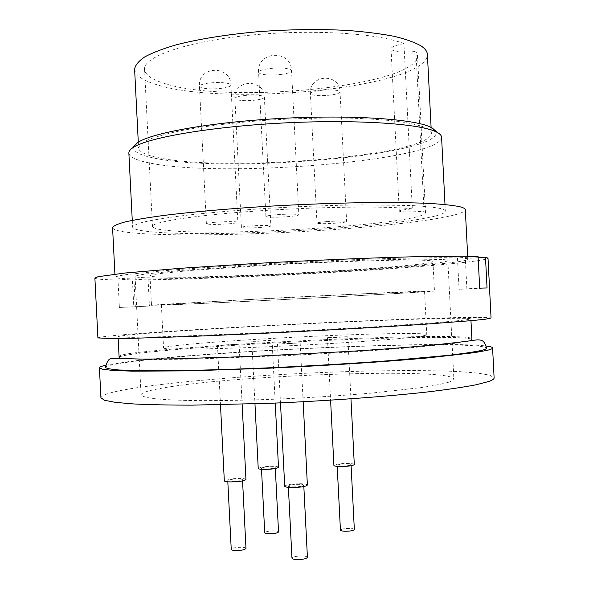 <?xml version="1.0" encoding="UTF-8"?>
<svg xmlns="http://www.w3.org/2000/svg" width="589" height="589" viewBox="0 0 589 589"><rect width="100%" height="100%" fill="white"/><g stroke="black" fill="none" stroke-linecap="round" stroke-linejoin="round"><path stroke-width="0.44" stroke-dasharray="2.94 2.21" d="M168.542 277.169C232.795 277.898 431.818 266.434 432.952 261.464C432.944 261.023 431.023 260.684 427.194 260.441C409.981 259.234 339.853 261.17 269.077 265.146L191.454 270.38L160.274 273.517C154.119 274.408 150.696 275.166 150.004 275.799C150.379 276.624 156.556 277.08 168.542 277.169M169.934 304.844C234.032 302.422 433.121 292.056 434.454 290.966L428.748 290.981C411.615 291.415 341.546 294.633 270.756 298.299L161.835 304.41L151.491 305.301L169.934 304.844M448.288 382.32C442.03 384.035 432.731 385.832 420.399 387.695L371.033 393.157C340.619 395.756 308.393 397.781 274.364 399.224C240.82 400.454 211.893 400.873 187.582 400.476C173.019 400.078 161.393 399.416 152.706 398.495C145.807 397.45 141.92 396.235 141.058 394.866C141.375 392.76 148.369 390.514 162.034 388.144C233.494 375.09 450.732 367.345 453.883 379.014C453.95 380.015 452.087 381.12 448.288 382.32M442.037 259.484L413.861 259.079L364.282 260.228L267.553 264.594L181.014 270.425L146.425 273.9C139.622 274.886 135.845 275.726 135.087 276.425C135.558 277.36 142.685 277.868 156.475 277.949C228.613 278.634 445.586 266.14 447.854 260.581C447.846 260.117 445.91 259.749 442.037 259.484M105.63 365.268L128.969 361.58C215.125 350.749 438.768 340.567 486.139 345.993M100.925 397.796C101.514 394.939 111.321 391.935 130.346 388.784C178.099 380.965 265.713 374.287 344.072 371.688C388.747 370.282 429.911 370.157 459.243 371.607L477.723 373.08L489.746 375.171L494.112 377.88M119.118 357.435L119.685 356.86C122.298 355.66 130.5 354.283 144.283 352.723C224.6 343.394 453.287 333.322 471.31 339.05L471.929 339.566M470.427 340.516L455.636 343.196L417.601 347.127C384.529 349.954 339.286 352.936 292.453 355.307L195.033 359.047L148.48 359.614L123.447 358.672M105.483 367.455C106.072 365.703 115.466 363.693 133.674 361.432C179.741 355.771 264.984 350.05 341.186 347.031C416.975 344.035 484.718 343.873 486.507 348.151M143.326 333.713C185.395 330.26 264.998 325.658 336.157 322.389C406.999 319.128 469.485 317.257 470.876 318.892L465.222 320.041L434.63 322.809L379.213 326.542L269.269 332.498L170.398 336.547L131.008 337.394L118.072 336.761C118.603 336.076 127.018 335.06 143.326 333.713M112.573 227.648C113.265 230.225 121.827 232.132 138.26 233.362C180.661 236.454 260.397 234.68 331.46 229.762C402.206 224.865 464.36 216.583 465.325 209.772M478.084 256.59L457.462 257.923L442.972 257.636L396.022 258.299C356.728 259.359 305.912 261.538 257.327 264.284C221.339 266.383 189.003 268.613 163.757 270.726L127.003 274.511C119.839 275.578 115.856 276.484 115.076 277.242C115.466 278.177 121.739 278.73 133.894 278.914L118.006 279.944L119.39 307.451L133.791 306.876L132.429 279.981L148.06 278.972C193.435 278.73 271.139 275.6 339.713 271.5C407.927 267.406 466.782 262.245 467.85 259.366L465.325 258.519L466.878 289.052L459.059 289.243L479.689 288.139M148.06 278.972L149.429 306.044L133.791 306.876M119.39 307.451L149.429 306.044M128.866 153.088C129.492 157.197 136.766 160.569 150.681 163.197C223.533 178.195 440.226 160.76 441.581 137.244M154.156 232.044C226.581 238.457 443.443 223.982 445.343 211.237C445.306 210.163 443.333 209.191 439.431 208.315C433.033 207.137 423.601 206.202 411.137 205.509L361.477 204.862C330.952 205.274 298.697 206.489 264.711 208.506C231.219 210.707 202.41 213.284 178.283 216.244C163.838 218.195 152.345 220.117 143.804 222.001C137.046 223.835 133.313 225.528 132.599 227.082C133.129 229.29 140.315 230.94 154.156 232.044M133.909 146.506C132.459 151.27 139.306 155.15 154.451 158.154C226.353 173.851 445.888 155.047 435.897 131.207M134.616 69.318C135.264 75.075 141.971 79.986 154.745 84.05C222.73 107.492 427.342 87.813 427.4 54.49M158.463 157.705C226.021 172.496 430.802 155.813 431.406 133.21C431.317 131.229 429.307 129.352 425.383 127.57C419.162 125.214 410.135 123.16 398.297 121.408C384.926 119.884 369.332 118.809 351.523 118.198C322.941 117.653 292.851 118.463 261.244 120.612C230.108 123.094 203.33 126.451 180.919 130.684C167.497 133.534 156.829 136.457 148.892 139.453C142.626 142.435 139.188 145.292 138.584 148.045C139.144 151.933 145.763 155.157 158.463 157.705M249.854 226.014C244.457 226.478 241.645 226.934 241.416 227.383C243.662 228.142 250.627 228.127 262.311 227.339C267.767 226.875 270.623 226.412 270.888 225.955C268.702 225.197 261.693 225.219 249.854 226.014M214.97 222.289C209.463 222.775 206.606 223.268 206.393 223.761C208.926 224.645 216.502 224.652 229.128 223.798C234.687 223.312 237.603 222.811 237.853 222.311C238.28 221.435 224.88 221.405 214.97 222.289M275.667 214.794C269.409 215.36 266.154 215.935 265.889 216.509C268.304 217.451 275.976 217.481 288.897 216.575C295.214 216.016 298.527 215.441 298.851 214.852C296.503 213.903 288.779 213.881 275.667 214.794M326.38 221.641C320.394 222.156 317.257 222.657 316.978 223.143C318.973 223.879 325.673 223.857 337.07 223.084C343.1 222.568 346.288 222.06 346.619 221.56C344.668 220.823 337.924 220.853 326.38 221.641M412.329 208.859C387.245 205.907 318.885 206.665 256.075 211.053C193.177 215.419 151.476 222.149 152.477 226.471C152.882 228.326 158.802 229.739 170.258 230.704C232.176 236.542 425.022 223.658 425.508 212.644L424.073 211.237L415.952 51.457C401.536 52.811 393.231 51.965 391.037 48.909C391.354 46.877 395.653 45.132 403.936 43.667L412.329 208.859C404.01 209.647 399.666 210.413 399.283 211.149C401.374 212.165 409.635 212.195 424.073 211.237M403.936 43.667C378.462 33.05 309.873 28.89 247.189 35.473C184.416 41.988 143.142 57.089 144.548 69.355C145.122 74.619 151.204 79.132 162.792 82.902C225.521 105.041 418.05 86.502 417.513 55.528L415.952 51.457M132.429 279.981C183.525 279.679 269.261 276.204 345.044 271.669C420.34 267.156 486.61 261.398 488.009 258.129M97.907 337.917C98.599 337.114 108.494 335.936 127.599 334.383C175.544 330.495 263.246 325.452 341.546 321.852C386.185 319.827 427.275 318.274 456.49 317.581L486.808 317.427L491.057 318.001M235.497 300.25L365.835 293.705L424.559 291.481C424.61 291.872 386.678 294.132 339.316 296.642C262.26 300.765 161.585 305.47 161.386 304.815L235.497 300.25M237.904 347.966C278.987 346.516 330.62 343.785 368.235 341.083C406.638 338.241 426.149 336.098 426.753 334.67C426.694 332.859 388.659 333.256 341.267 335.112C264.144 338.02 163.58 344.955 163.565 347.996C164.611 349.572 189.386 349.557 237.904 347.966M333.956 337.637L347.812 336.665L327.425 337.674L333.956 337.637M354.298 464.53C354.026 463.882 351.802 463.528 347.635 463.455C339.765 463.58 335.185 464.25 333.904 465.45M257.665 341.303L272.059 340.287L251.805 341.325L257.665 341.303M278.494 467.313C278.266 466.716 276.278 466.385 272.508 466.319C264.439 466.459 259.683 467.165 258.232 468.424M223.437 345.279L239.097 344.145L217.474 345.287L223.437 345.279M245.944 479.527C245.723 478.872 243.691 478.504 239.848 478.415C231.124 478.555 225.948 479.358 224.321 480.823M284.31 343.998L300.169 342.842L277.507 343.998L284.31 343.998M307.377 485.041C307.105 484.276 304.785 483.841 300.419 483.731C291.489 483.849 286.254 484.673 284.708 486.212M265.499 468.918C271.043 468.815 274.297 468.336 275.269 467.482C275.122 467.077 273.767 466.849 271.198 466.805C265.691 466.9 262.444 467.379 261.457 468.24C261.597 468.638 262.944 468.866 265.499 468.918M278.531 531.933C278.376 531.359 277.014 531.02 274.445 530.903C268.93 530.925 265.691 531.528 264.719 532.714M341.642 466.032C347.054 465.943 350.19 465.487 351.051 464.669C350.867 464.228 349.358 463.985 346.516 463.933C341.141 464.022 338.012 464.478 337.144 465.295C337.32 465.73 338.815 465.973 341.642 466.032M354.342 529.533C354.144 528.915 352.627 528.547 349.785 528.414C344.403 528.429 341.289 529.003 340.435 530.129M293.005 486.912C299.146 486.831 302.739 486.264 303.769 485.218C303.585 484.695 302.01 484.401 299.035 484.32C292.939 484.401 289.361 484.968 288.315 486.013C288.485 486.529 290.053 486.831 293.005 486.912M307.421 557.371C307.23 556.634 305.647 556.185 302.672 556.016C296.561 556.009 292.998 556.723 291.967 558.173M231.882 481.368C237.875 481.265 241.416 480.72 242.506 479.726C242.359 479.284 240.975 479.026 238.361 478.967C232.405 479.063 228.871 479.615 227.766 480.609C227.906 481.051 229.276 481.301 231.882 481.368M245.981 548.425C245.827 547.799 244.435 547.417 241.814 547.277C235.85 547.299 232.331 547.991 231.241 549.36M133.894 278.914L135.293 306.597M457.462 257.923L459.059 289.243M465.325 258.519L478.135 257.695M487.051 287.969L466.878 289.052M94.888 278.045C95.425 279.142 103.134 279.775 118.006 279.944M255.869 100.078C247.549 100.999 241.056 100.852 236.395 99.637L234.901 98.51C235.085 97.369 237.875 96.412 243.257 95.632C251.842 94.689 258.431 94.851 263.025 96.117L264.365 97.185C264.137 98.348 261.302 99.313 255.869 100.078M222.267 88.24C213.49 89.241 206.489 89.057 201.269 87.673L199.45 86.311C199.619 85.059 202.447 84.013 207.939 83.182C217.01 82.143 224.122 82.342 229.283 83.793L230.917 85.088C230.697 86.369 227.818 87.422 222.267 88.24M281.689 74.361C272.324 75.458 265.131 75.223 260.11 73.662L258.586 72.322C258.807 70.857 262.031 69.642 268.267 68.677C277.964 67.544 285.275 67.794 290.208 69.421L291.548 70.687C291.268 72.189 287.984 73.411 281.689 74.361M330.576 95.072C322.021 96.007 315.667 95.845 311.5 94.586L310.41 93.622C310.653 92.377 313.76 91.332 319.731 90.478C328.552 89.513 335.001 89.683 339.08 90.993L340.037 91.906C339.743 93.172 336.591 94.233 330.576 95.072M432.952 261.464L434.454 290.966M135.087 276.425L141.058 394.866M119.685 356.86L119.206 356.227C120.892 354.814 128.358 353.437 141.603 352.075C182.45 347.532 258.74 342.555 328.691 339.492C397.678 336.636 464.154 334.927 471.715 338.366L471.31 339.05M470.876 318.892L470.972 320.703M467.688 256.267L467.85 259.366M445.004 204.516L445.343 211.237M431.104 127.386L431.406 133.21M241.416 227.383L234.901 98.51C233.2 79.353 264.137 77.976 264.365 97.185L270.888 225.955M206.393 223.761L199.45 86.311C197.639 65.828 230.682 64.591 230.917 85.088L237.853 222.311M265.889 216.509L258.586 72.322C256.671 50.809 291.283 49.101 291.548 70.687L298.851 214.852M316.978 223.143L310.41 93.622C308.688 74.369 339.787 72.55 340.037 91.906L346.619 221.56M144.548 69.355L152.477 226.471M424.559 291.481L426.753 334.67M347.812 336.665L350.963 398.819M272.059 340.287L275.24 403.082M239.097 344.145L242.138 404.268M300.169 342.842L303.158 401.757M275.269 467.482L275.328 468.549M351.051 464.669L351.103 465.752M303.769 485.218L303.836 486.558M242.506 479.726L242.565 480.941M227.766 480.609L227.825 481.817M288.315 486.013L288.382 487.353M337.144 465.295L337.202 466.378M261.457 468.24L261.516 469.308M277.507 343.998L280.489 402.854M217.474 345.287L220.477 404.798M251.805 341.325L254.971 403.855M327.425 337.674L330.591 400.181M161.386 304.815L163.565 347.996M399.283 211.149L391.037 48.909M417.513 55.528L425.508 212.644M138.29 142.221L138.584 148.045M132.26 220.36L132.599 227.082M114.914 274.135L115.076 277.242M118.072 336.761L118.168 338.579M447.854 260.581L453.883 379.014M150.004 275.799L151.491 305.301"/><path stroke-width="0.88" d="M486.139 345.993C490.328 346.509 492.478 347.157 492.581 347.937C492.64 348.636 490.836 349.439 487.169 350.337L474.535 352.649L426.937 358.002C384.897 361.793 326.895 365.57 269.696 368.162L190.564 370.842L132.356 371.166L113.905 370.503L103.001 369.369L99.416 367.853C99.438 367.065 101.514 366.203 105.63 365.268M492.581 347.937L494.112 377.88C494.186 378.985 492.404 380.192 488.752 381.495L476.17 384.764C464.103 387.076 448.258 389.432 428.659 391.818C386.664 396.559 328.677 400.822 271.47 403.237L192.301 405.144C169.426 405.129 149.996 404.739 134.005 403.966L115.51 402.383L104.555 400.284L100.925 397.796L99.416 367.853M470.972 320.703L471.929 339.566L470.427 340.516M486.507 348.151C486.566 348.843 484.74 349.638 481.029 350.529C474.101 351.979 463.381 353.562 448.877 355.285L389.41 360.689C352.17 363.457 312.391 365.813 270.049 367.764C229.04 369.517 191.653 370.547 162.328 370.783L119.53 370.017C111.159 369.355 106.476 368.5 105.483 367.455C106.933 361.624 108.774 358.716 110.997 358.723C112.087 358.259 115.127 358.186 120.112 358.502L142.001 359.084L173.858 358.856L255.332 356.293L348.474 351.449C390.22 348.813 435.757 345.463 471.885 340.589C481.559 338.852 484.342 339.919 486.507 348.151M467.688 256.267L465.325 209.772C465.288 208.639 463.329 207.593 459.449 206.643C452.624 205.289 442.324 204.199 428.556 203.374C412.86 202.734 394.313 202.454 372.911 202.528C338.388 202.94 301.715 204.295 262.893 206.577C225.3 208.999 191.101 212.069 164.279 215.375C147.868 217.591 134.837 219.771 125.185 221.906C117.572 223.982 113.368 225.896 112.573 227.648L114.914 274.135M445.004 204.516L441.581 137.244C441.507 135.588 440.093 133.998 437.34 132.466L435.529 131.568C418.411 123.418 352.98 119.177 280.165 123.153C207.335 127.084 145.807 138.172 132.599 147.905C130.022 149.702 128.777 151.432 128.866 153.088L132.26 220.36M435.897 131.207L430.316 127.01C413.456 118.897 350.227 114.634 280.069 118.477C209.905 122.269 150.416 133.158 137.355 142.84L133.909 146.506M431.104 127.386L427.4 54.49C427.268 51.567 425.206 48.74 421.238 46.023C414.95 42.401 405.865 39.154 393.967 36.282C380.546 33.713 364.915 31.754 347.068 30.429C318.443 28.935 288.338 29.398 256.745 31.813C225.639 34.722 198.913 39.029 176.575 44.727C163.212 48.615 152.595 52.671 144.732 56.905C138.525 61.146 135.153 65.283 134.616 69.318L138.29 142.221M488.009 258.129L485.483 257.224L487.051 287.969L479.689 288.139L478.084 256.59L462.777 256.208L411.505 256.826C368.015 257.953 310.764 260.367 255.714 263.452L180.271 268.312L125.486 272.972L98.127 276.683L94.888 278.045L97.907 337.917L112.3 338.623L130.699 338.366L188.833 336.54L267.921 333.094C325.106 330.326 383.13 327.035 425.221 324.193L472.901 320.526L485.579 319.179L491.057 318.001L488.009 258.129M330.591 400.181L333.904 465.45C334.147 466.083 336.348 466.444 340.494 466.525C348.438 466.392 353.039 465.73 354.298 464.53L350.963 398.819M254.971 403.855L258.232 468.424C258.438 469.006 260.412 469.337 264.152 469.411C272.295 469.271 277.073 468.564 278.494 467.313L275.24 403.082M220.477 404.798L224.321 480.823C224.519 481.471 226.529 481.839 230.343 481.935C239.149 481.787 244.347 480.985 245.944 479.527L242.138 404.268M280.489 402.854L284.708 486.212C284.951 486.97 287.248 487.405 291.577 487.523C300.604 487.405 305.868 486.58 307.377 485.041L303.158 401.757M261.516 469.308L264.719 532.714C264.866 533.281 266.221 533.627 268.783 533.744C274.327 533.715 277.581 533.111 278.531 531.933L275.328 468.549M337.202 466.378L340.435 530.129C340.611 530.741 342.121 531.116 344.955 531.249C350.367 531.234 353.496 530.667 354.342 529.533L351.103 465.752M288.382 487.353L291.967 558.173C292.151 558.895 293.72 559.351 296.687 559.521C302.834 559.535 306.413 558.814 307.421 557.371L303.836 486.558M227.825 481.817L231.241 549.36C231.389 549.986 232.765 550.369 235.372 550.509C241.372 550.494 244.906 549.802 245.981 548.425L242.565 480.941M478.135 257.695L485.483 257.224M123.447 358.672C120.568 358.326 119.125 357.921 119.118 357.435L118.168 338.579M432.098 127.909L437.34 132.466M137.355 142.84L132.599 147.905"/></g></svg>
